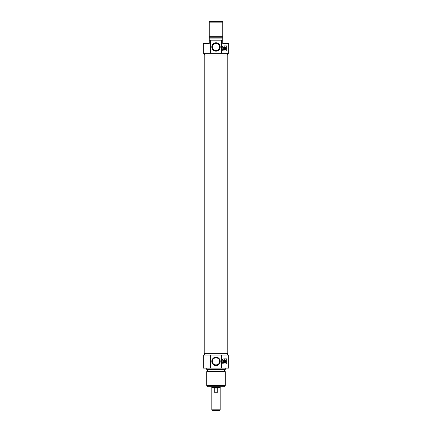 <?xml version="1.0" encoding="UTF-8"?>
<svg xmlns="http://www.w3.org/2000/svg" width="432" height="432" viewBox="0 0 432 432"><rect width="100%" height="100%" fill="white"/><g stroke="black" fill="none" stroke-linecap="round" stroke-linejoin="round"><path stroke-width="0.65" d="M227.2 353.349L227.2 54.988M211.772 386.732L211.772 387.58L220.228 387.58L220.228 386.732M211.815 409.806L212.409 410.4L219.591 410.4L220.185 409.806L211.815 409.806L211.815 387.58M217.744 392.229L214.256 392.229L214.256 388.001L217.744 388.001L217.744 392.229M206.701 385.468L207.97 386.732L224.03 386.732L225.299 385.468L206.701 385.468L206.701 371.66L225.299 371.66L225.299 385.468M206.701 371.66L207.673 371.099L224.327 371.099L225.299 371.66M206.701 368.14L206.701 369.409L225.299 369.409L225.299 368.14M221.524 355.039L203.321 355.039L203.321 368.14L228.679 368.14L228.679 355.039L221.524 355.039L221.524 368.14M210.476 368.14L210.476 355.039M220.212 361.379A4.212 4.212 0 0 0 213.894 357.728A4.212 4.212 0 0 0 213.894 365.024A4.212 4.212 0 0 0 220.212 361.379M219.618 361.379A3.618 3.618 0 0 1 214.191 364.511A3.618 3.618 0 0 1 214.191 358.241A3.618 3.618 0 0 1 219.618 361.379C219.872 356.713 212.128 356.713 212.382 361.379C212.128 366.044 219.872 366.044 219.618 361.379M204.59 355.039L204.59 353.349L227.41 353.349L227.41 355.039M224.451 358.841L226.724 358.841L226.724 363.911L224.451 363.911C221.292 364.408 221.292 358.349 224.451 358.841M226.076 361.379A1.625 1.625 0 0 0 223.641 359.969A1.625 1.625 0 0 0 223.641 362.783A1.625 1.625 0 0 0 226.076 361.379M225.931 361.379A1.48 1.48 0 0 1 223.711 362.659A1.48 1.48 0 0 1 223.711 360.099A1.48 1.48 0 0 1 225.931 361.379M224.154 359.969A1.436 1.436 0 0 1 224.748 359.969L224.748 362.783A1.436 1.436 0 0 1 224.154 362.783L224.154 359.969A1.436 1.436 0 0 0 224.154 362.783M224.748 362.783A1.436 1.436 0 0 0 224.748 359.969M224.154 362.524A1.183 1.183 0 0 1 224.154 360.234M224.748 360.234A1.183 1.183 0 0 1 224.748 362.524M219.618 46.958C219.872 51.624 212.128 51.624 212.382 46.958C212.128 42.293 219.872 42.293 219.618 46.958M212.382 46.958A3.618 3.618 0 0 1 217.809 43.821A3.618 3.618 0 0 1 217.809 50.09A3.618 3.618 0 0 1 212.382 46.958M211.788 46.958A4.212 4.212 0 0 0 218.106 50.603A4.212 4.212 0 0 0 218.106 43.308A4.212 4.212 0 0 0 211.788 46.958M210.476 53.298L228.679 53.298L228.679 43.578L222.761 43.578L222.761 40.192L209.239 40.192L209.239 43.578L203.321 43.578L203.321 53.298L210.476 53.298L210.476 40.192M221.524 40.192L221.524 53.298M224.451 45.9L226.724 45.9L226.724 50.971L224.451 50.971C221.292 51.467 221.292 45.403 224.451 45.9M213.111 49.14L212.83 48.708M212.76 48.568L212.463 47.731M222.826 48.438A1.625 1.625 0 0 0 225.266 49.842A1.625 1.625 0 0 0 225.266 47.029A1.625 1.625 0 0 0 222.826 48.438M222.971 48.438A1.48 1.48 0 0 1 225.191 47.153A1.48 1.48 0 0 1 225.191 49.718A1.48 1.48 0 0 1 222.971 48.438M224.154 47.029A1.436 1.436 0 0 1 224.748 47.029L224.748 49.842A1.436 1.436 0 0 1 224.154 49.842L224.154 47.029A1.436 1.436 0 0 0 224.154 49.842M224.748 49.842A1.436 1.436 0 0 0 224.748 47.029M224.154 49.583A1.183 1.183 0 0 1 224.154 47.288M224.748 47.288A1.183 1.183 0 0 1 224.748 49.583M222.761 40.192L222.761 21.6L209.239 21.6L209.239 40.192M209.239 22.869L222.761 22.869M222.761 36.677L209.239 36.677M222.761 37.238L209.239 37.238M222.761 38.929L209.239 38.929M219.537 47.731L219.24 48.568M219.17 48.708L218.889 49.14M227.41 53.298L227.41 54.988L204.59 54.988L204.59 53.298M204.8 353.349L204.8 54.988M220.185 409.806L220.185 387.58M224.327 371.099L224.327 369.409M207.673 371.099L207.673 369.409"/></g></svg>
